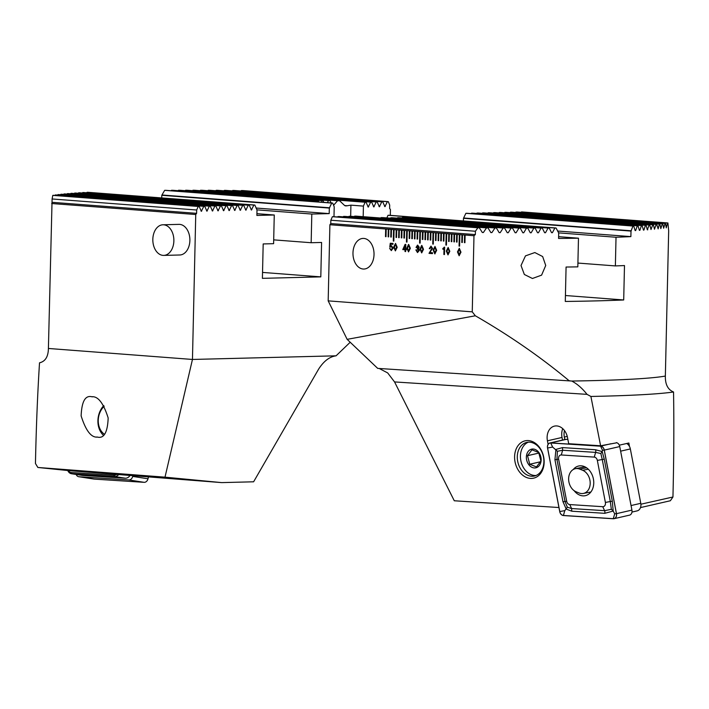 <?xml version="1.0" encoding="UTF-8"?>
<svg xmlns="http://www.w3.org/2000/svg" width="709" height="709" viewBox="0 0 709 709"><rect width="100%" height="100%" fill="white"/><g stroke="black" fill="none" stroke-linecap="round" stroke-linejoin="round"><path stroke-width="1.06" d="M52.103 198.972L52.785 195.374A248.903 12.611 1.3 0 1 53.184 195.303L199.185 206.443L198.228 206.461L196.685 209.997L52.103 198.972L48.398 348.784C48.185 356.822 45.225 361.501 39.518 362.813C37.542 394.124 36.194 427.678 35.45 463.491L37.869 467.47L165.002 477.166L192.458 359.454L336.066 355.821L350.202 342.252M179.014 254.974A15.314 10.52 -91.5 0 0 179.749 254.992A15.314 10.52 -91.5 0 0 189.888 239.952A15.314 10.52 -91.5 0 0 179.714 224.39A15.314 10.52 -91.5 0 0 178.978 224.372L162.964 224.78A15.314 10.52 88.5 0 1 170.293 228.777A15.314 10.52 88.5 0 1 171.259 250.41A15.314 10.52 88.5 0 1 163.735 255.4A15.314 10.52 88.5 0 1 156.405 251.394A15.314 10.52 88.5 0 1 155.439 229.76A15.314 10.52 88.5 0 1 162.964 224.78M55.125 195.454L55.222 194.993A248.903 12.611 -178.7 0 1 55.665 194.931L204.75 206.301L206.913 211.167L209.35 206.177L210.307 206.159L212.47 211.034L214.916 206.044L215.873 206.018L218.035 210.892L220.481 205.902L221.438 205.876L223.601 210.75L226.038 205.761L226.995 205.734L229.158 210.608L231.604 205.619L232.561 205.592L234.723 210.467L237.169 205.477L238.127 205.45L240.289 210.325L242.726 205.335L243.683 205.309L245.846 210.183L248.292 205.193L249.249 205.167L251.411 210.041L253.857 205.052L254.815 205.034L257.004 209.908L256.88 215.439L274.259 215.004L256.915 213.675M57.801 195.09L57.908 194.629A248.903 12.611 -178.7 0 1 58.395 194.576L210.307 206.159M60.717 194.753L60.823 194.293A248.903 12.611 -178.7 0 1 61.355 194.231L215.873 206.018M63.845 194.426L63.97 193.965A248.903 12.611 -178.7 0 1 64.528 193.912L221.438 205.876M67.195 194.115L67.32 193.654A248.903 12.611 -178.7 0 1 67.922 193.601L226.995 205.734M70.74 193.823L70.873 193.362A248.903 12.611 -178.7 0 1 71.512 193.309L232.561 205.592M74.489 193.539L74.622 193.087A248.903 12.611 -178.7 0 1 75.287 193.034L238.127 205.45M78.415 193.273L78.566 192.821A248.903 12.611 -178.7 0 1 79.257 192.777L243.683 205.309M82.536 193.025L82.687 192.564A248.903 12.611 -178.7 0 1 83.414 192.529L249.249 205.167M86.826 192.786L86.985 192.334A248.903 12.611 -178.7 0 1 87.739 192.29L254.815 205.034M91.816 396.756C85.257 395.126 81.703 401.507 81.136 415.899C85.807 430.691 91.257 437.763 97.487 437.099C104.037 438.738 107.6 432.357 108.167 417.964C103.487 403.164 98.037 396.101 91.816 396.756L92.542 396.845M96.761 437.019L97.487 437.099M390.304 215.359L390.437 209.572L389.631 208.446L389.702 205.105L388.319 201.648L387.362 201.675L384.916 206.665L382.754 201.79L381.796 201.817L379.35 206.806L377.188 201.932L376.231 201.959L373.794 206.948L371.631 202.074L370.674 202.1L368.228 207.09L366.066 202.216L365.108 202.233L363.416 206.106L363.176 216.679M336.066 355.821C329.579 356.671 323.756 361.111 318.607 369.141L253.609 481.801L221.651 482.607L70.138 470.767L37.869 467.47M48.38 348.465L192.458 359.454L195.746 214.508L196.606 213.338L52.023 202.313M333.983 216.715L334.214 206.842L332.689 203.058L331.732 203.084L329.322 208.074L329.189 213.613L311.809 214.047L311.162 242.726L321.585 242.46L320.805 276.873L262.401 278.345L263.181 243.94L273.612 243.674L274.259 215.004M199.185 206.443L201.347 211.309L203.793 206.319L204.75 206.301M196.685 209.997L196.606 213.338M332.689 203.058L165.817 190.331A248.903 12.611 -178.7 0 0 164.665 190.34L161.785 195.294L161.732 197.935M316.453 201.817L316.418 201.347A20.1 1.019 1.3 0 1 316.303 201.241L172.642 190.287A248.903 12.611 -178.7 0 0 171.454 190.296L171.215 190.748M317.535 201.905L317.792 200.886A20.1 1.019 1.3 0 1 318.376 200.833L179.652 190.26A248.903 12.611 -178.7 0 0 178.429 190.26L178.181 190.712M321.478 202.207L322.125 200.656A20.1 1.019 1.3 0 1 323.082 200.629L186.839 190.242A248.903 12.611 -178.7 0 0 185.59 190.242L185.333 190.694M327.345 202.65L328.542 200.576A20.1 1.019 1.3 0 1 329.871 200.585L194.213 190.242A248.903 12.611 -178.7 0 0 192.928 190.242L192.671 190.686M333.576 205.264L337.599 200.7A20.1 1.019 1.3 0 1 339.629 200.762L201.781 190.251A248.903 12.611 -178.7 0 0 200.461 190.251L200.195 190.694M366.066 202.216L209.554 190.278A248.903 12.611 -178.7 0 0 208.198 190.269L207.923 190.721M371.631 202.074L217.539 190.322A248.903 12.611 -178.7 0 0 216.148 190.313L215.864 190.756M377.188 201.932L225.746 190.384A248.903 12.611 -178.7 0 0 224.319 190.375L224.026 190.818M382.754 201.79L234.183 190.464A248.903 12.611 -178.7 0 0 232.712 190.446L232.419 190.889M388.319 201.648L242.868 190.561A248.903 12.611 -178.7 0 0 241.352 190.544L241.051 190.987M161.785 195.294L329.322 208.074M329.189 213.613L256.02 208.029M318.376 200.833L318.678 201.985M323.082 200.629L323.827 202.384M329.871 200.585L331.28 202.951M339.629 200.762L344.734 205.619L345.868 205.947L350.92 205.149L363.416 206.106M311.809 214.047L256.835 209.855M311.162 242.726L273.701 239.864M320.805 276.873L262.534 272.424M51.668 203.518L195.746 214.508M221.651 482.607L165.002 477.166M171.454 190.296L316.418 201.347M178.429 190.26L317.792 200.886M185.59 190.242L322.125 200.656M192.928 190.242L328.542 200.576M200.461 190.251L337.599 200.7M208.198 190.269L365.108 202.233M164.665 190.34L331.732 203.084M216.148 190.313L370.674 202.1M224.319 190.375L376.231 201.959M232.712 190.446L381.796 201.817M241.352 190.544L387.362 201.675M86.985 192.334L253.857 205.052M82.687 192.564L248.292 205.193M78.566 192.821L242.726 205.335M74.622 193.087L237.169 205.477M70.873 193.362L231.604 205.619M67.32 193.654L226.038 205.761M63.97 193.965L220.481 205.902M60.823 194.293L214.916 206.044M57.908 194.629L209.35 206.177M55.222 194.993L203.793 206.319M52.785 195.374L198.228 206.461M104.161 406.319A16.662 12.842 -81.2 0 0 104.489 434.307M103.736 405.619A18.957 14.605 -81.2 0 0 103.408 435.299M118.687 474.569A6.895 5.309 98.8 0 1 114.548 476.537L71.866 473.78A6.895 5.309 98.8 0 1 71.503 473.745A6.895 5.309 98.8 0 1 67.789 470.537M129.907 475.615A6.895 5.309 98.8 0 1 125.307 478.203L82.616 475.447A6.895 5.309 98.8 0 1 82.262 475.402L71.503 473.745M68.25 470.581A5.743 4.431 -81.2 0 0 71.255 472.531L113.945 475.287A5.743 4.431 -81.2 0 0 116.595 474.41M148.42 477.024L148.004 478.779A4.591 3.545 98.8 0 1 144.14 482.324L94.262 479.107A4.591 3.545 98.8 0 1 94.022 479.08A4.591 3.545 98.8 0 1 93.783 479.027M132.831 475.836L132.689 476.413A4.591 3.545 98.8 0 1 128.825 479.958L78.956 476.74A4.591 3.545 98.8 0 1 78.708 476.714A4.591 3.545 98.8 0 1 76.191 474.463M574.13 490.681A15.199 11.53 -103 0 0 582.851 495.857A15.199 11.53 -103 0 0 585.421 495.653A15.199 11.53 -103 0 0 593.557 479.913A15.199 11.53 -103 0 0 581.167 465.813A15.199 11.53 -103 0 0 578.597 466.017A15.199 11.53 -103 0 0 573.28 469.491M597.341 460.416A3.829 2.907 -103 0 0 594.257 457.101L561.28 454.974A3.829 2.907 -103 0 0 558.621 459.228L566.677 501.254A3.829 2.907 -103 0 0 569.752 504.569L602.739 506.696A3.829 2.907 -103 0 0 605.389 502.442L597.341 460.416L602.251 459.512L600.851 453.521L595.631 452.386L594.257 457.101M604.298 450.109A4.591 3.483 -103 0 0 600.603 446.129L550.733 442.912A4.591 3.483 -103 0 0 549.954 442.974A4.591 3.483 -103 0 0 547.543 448.017L559.72 511.561A4.591 3.483 -103 0 0 563.416 515.54L613.285 518.758A4.591 3.483 -103 0 0 614.065 518.696A4.591 3.483 -103 0 0 616.476 513.662L604.298 450.109L619.746 446.555A4.591 3.483 -103 0 0 616.387 442.62M614.065 518.696L629.512 515.151A4.591 3.483 -103 0 0 631.923 510.108L619.746 446.555M567.882 439.465L566.172 439.358A4.591 3.483 -103 0 0 565.401 439.42L549.954 442.974M547.596 447.999L559.773 511.552A4.52 3.43 -103 0 0 563.407 515.47L613.285 518.687A4.52 3.43 -103 0 0 616.422 513.671L604.245 450.118A4.52 3.43 -103 0 0 600.603 446.209L550.733 442.983A4.52 3.43 -103 0 0 547.596 447.999L552.639 447.069L550.733 442.983M600.851 453.521L602.18 451.562L604.263 459.175L612.31 501.201L613.196 511.056L604.742 513.325L571.764 511.198L566.234 509.097L562.981 501.75L554.934 459.724L555.936 449.435L562.503 447.601L595.489 449.736L602.18 451.562L602.517 450.286L600.603 446.209M595.489 449.736A2.676 1.702 93.7 0 1 595.631 452.386L562.654 450.25L557.416 451.27L552.639 447.069M557.416 451.27L556.937 459.397L564.993 501.423L567.324 507.192L571.614 508.548L604.591 510.675L611.353 509.31L613.196 511.056L614.694 513.839L616.422 513.671M567.324 507.192L564.816 510.622L563.407 515.47M611.353 509.31L610.307 501.529L605.389 502.442M631.967 512.075L637.143 510.879A6.895 5.229 -103 0 0 640.768 503.319L630.345 448.93A6.895 5.229 -103 0 0 626.685 443.515M540.932 458.953A7.657 5.805 77 0 1 540.329 457.278A7.657 5.805 77 0 1 540.001 454.974M536.004 475.509A17.229 13.072 77 0 1 531.236 474.702A17.229 13.072 77 0 1 520.53 458.36A17.229 13.072 77 0 1 528.338 442.186M531.98 449.825L527.514 455.692L529.747 464.244L536.447 466.93L540.923 461.063L538.689 452.51L531.98 449.825M532.353 467.497A9.572 7.258 77 0 1 526.495 455.577A9.572 7.258 77 0 1 535.153 449.471A9.572 7.258 77 0 1 541.011 461.391A9.572 7.258 77 0 1 532.353 467.497M539.389 453.707L540.958 459.698M540.675 461.727L529.747 464.244M539.017 453.042L527.514 455.692M576.187 491.824L579.12 493.003A12.062 9.146 -103 0 0 583.347 493.446A12.062 9.146 -103 0 0 590.189 482.634A12.062 9.146 -103 0 0 582.647 470.289L579.714 469.11A12.062 9.146 -103 0 0 575.486 468.667A12.062 9.146 -103 0 0 568.636 479.479A12.062 9.146 -103 0 0 576.187 491.824M588.284 469.198L582.647 470.289M586.565 467.789L579.714 469.11M666.247 227.802L667.524 223.034A248.903 12.611 1.3 0 0 667.922 222.972L668.676 230.788L665.352 376.062C665.184 384.438 667.922 389.737 673.55 391.988A261.089 13.232 -178.7 0 1 602.969 396.189A261.089 13.232 -178.7 0 1 590.898 396.455L600.612 445.775L568.698 443.71L567.51 437.533A13.4 10.165 -103 0 0 556.574 425.923A13.4 10.165 -103 0 0 554.465 426.109A13.4 10.165 -103 0 0 547.428 440.812L548.11 444.357M616.901 442.762L600.612 445.775M629.477 446.448L628.865 443.01L619.303 445.172M640.892 504.214L672.947 497L670.359 500.749L640.493 507.582M673.55 391.988C674.064 424.753 673.869 459.76 672.947 497M465.113 235.042L464.581 235.007L464.413 242.646L464.936 242.691L465.113 235.042L473.984 235.725L472.256 311.854L328.178 300.864L347.144 339.345L377.702 368.388L571.738 381.034C577.215 383.915 582.311 388.355 587.025 394.355L590.898 396.455M564.798 439.553L564.32 437.081A11.867 9.004 77 0 1 564.506 430.62M562.733 428.661A13.4 10.165 -103 0 0 562.024 437.462L562.529 440.076M530.651 478.415A19.143 14.517 -103 0 0 544.104 460.159A19.143 14.517 -103 0 0 528.099 440.564A19.143 14.517 -103 0 0 514.645 458.82A19.143 14.517 -103 0 0 530.651 478.415M531.741 476.244A17.229 13.072 -103 0 0 534.453 476.005A17.229 13.072 -103 0 0 543.661 458.041A17.229 13.072 -103 0 0 529.446 442.177A17.229 13.072 -103 0 0 526.725 442.416A17.229 13.072 -103 0 0 517.526 460.38A17.229 13.072 -103 0 0 531.741 476.244M545.726 265.485L542.66 256.552L534.843 252.555L525.466 255.878L521.018 265.521L524.35 274.489L532.441 278.486L541.587 275.145L545.726 265.485M352.976 252.918A15.314 10.52 88.5 0 1 363.114 238.41A15.314 10.52 88.5 0 1 374.024 254.522A15.314 10.52 88.5 0 1 363.885 269.039A15.314 10.52 88.5 0 1 352.976 252.918M473.984 235.725L475.34 234.59L475.42 231.249L477.831 227.784A248.903 12.611 -178.7 0 0 479.346 227.802L482.306 232.49L483.387 232.508L486.516 227.881A248.903 12.611 -178.7 0 0 487.987 227.899L490.858 232.579L491.913 232.587L494.962 227.961A248.903 12.611 -178.7 0 0 496.389 227.97L499.18 232.649L500.199 232.658L503.16 228.023A248.903 12.611 -178.7 0 0 504.551 228.032L507.263 232.703L508.256 232.703L511.145 228.068A248.903 12.611 -178.7 0 0 512.501 228.068L515.142 232.738L516.108 232.738L518.917 228.094A248.903 12.611 -178.7 0 0 520.238 228.094L522.808 232.756L523.747 232.756L526.495 228.103A248.903 12.611 -178.7 0 0 527.771 228.103L530.27 232.765L531.192 232.756L533.868 228.103A248.903 12.611 -178.7 0 0 535.118 228.103L537.546 232.747L538.441 232.747L541.056 228.085A248.903 12.611 -178.7 0 0 542.27 228.076L544.636 232.729L545.505 232.72L548.057 228.05A248.903 12.611 -178.7 0 0 549.245 228.05L551.549 232.685L552.4 232.685L554.881 228.006A248.903 12.611 -178.7 0 0 556.042 227.997L558.692 232.906L558.568 238.446A248.903 12.611 1.3 0 0 578.473 238.197L577.826 266.868A248.903 12.611 -178.7 0 1 566.074 267.036L565.295 301.449A248.903 12.611 1.3 0 0 596.748 300.873A248.903 12.611 1.3 0 0 623.698 299.969L624.487 265.556A248.903 12.611 -178.7 0 1 615.377 265.919L616.024 237.249A248.903 12.611 1.3 0 0 630.877 236.611L631.001 231.081L463.473 218.301L463.411 220.933M666.265 227.873L665.485 223.353A248.903 12.611 -178.7 0 1 665.033 223.415L663.659 228.245L662.791 223.707A248.903 12.611 -178.7 0 1 662.312 223.769L660.823 228.59L659.875 224.053A248.903 12.611 -178.7 0 1 659.352 224.106L658.147 228.883L656.729 224.381A248.903 12.611 -178.7 0 1 656.171 224.434L654.478 229.237L653.379 224.682A248.903 12.611 -178.7 0 1 652.785 224.735L650.995 229.539L649.825 224.983A248.903 12.611 -178.7 0 1 649.196 225.028L647.308 229.822L646.076 225.258A248.903 12.611 -178.7 0 1 645.412 225.302L643.932 230.053L643.435 230.088L642.141 225.524A248.903 12.611 -178.7 0 1 641.441 225.568L639.899 230.31L639.376 230.345L638.02 225.772A248.903 12.611 -178.7 0 1 637.285 225.817L635.681 230.558L635.14 230.585L633.713 226.011A248.903 12.611 -178.7 0 1 632.96 226.047L631.001 231.081M647.29 229.751L647.778 229.787L647.308 229.822M643.418 230.017L643.932 230.053L643.435 230.088M639.358 230.274L639.899 230.31L639.376 230.345M635.122 230.514L635.681 230.558L635.14 230.585M397.208 247.308L395.365 250.889L393.699 247.033L395.533 243.435L397.208 247.308M395.392 250.889L393.699 247.033L395.56 243.435M410.36 248.31L408.517 251.89L406.851 248.044L408.685 244.437L410.36 248.31M408.544 251.89L406.851 248.044M408.517 244.437L406.877 248.044M423.512 249.311L421.669 252.891L420.003 249.045L421.837 245.447L423.512 249.311M421.695 252.891L420.003 249.045M421.669 245.438L420.029 249.045M436.664 250.312L434.821 253.893L433.155 250.047L434.989 246.448L436.664 250.312M434.989 253.902L433.155 250.047M449.816 251.314L447.973 254.903L446.307 251.048L448.141 247.45L449.816 251.314M447.999 254.903L446.307 251.048L448.168 247.45M386.024 236.673L386.192 229.025L385.669 228.989L385.492 236.638L386.024 236.673L385.492 236.638M385.669 228.989L329.898 224.735L330.766 223.565L330.837 220.224L332.388 216.697L333.345 216.67L479.346 227.802M328.178 300.864L329.898 224.735M464.581 235.007L461.958 234.803L461.781 242.451L462.303 242.487L462.481 234.847M461.958 234.803L459.326 234.599L459.06 246.076L459.592 246.112L459.849 234.644M459.592 246.112L459.06 246.076L459.352 234.608L456.693 234.404L456.516 242.053L457.048 242.088L457.216 234.44M456.693 234.404L454.061 234.2L453.893 241.849L454.416 241.884L454.584 234.245M454.416 241.884L453.92 241.849L454.088 234.2L451.429 234.005L451.261 241.645L451.784 241.689L451.961 234.041M451.429 234.005L448.797 233.802L448.629 241.45L449.151 241.485L449.329 233.837M448.797 233.802L446.174 233.598L445.908 245.066L446.44 245.11L446.697 233.642M446.44 245.11L445.908 245.066L446.2 233.598L443.542 233.403L443.364 241.042L443.896 241.087L444.064 233.438M443.542 233.403L440.909 233.199L440.732 240.847L441.264 240.883L441.432 233.243M440.909 233.199L438.277 232.995L438.109 240.643L438.632 240.688L438.809 233.039M438.632 240.679L438.109 240.643L438.304 233.004L436.177 232.836L435.645 232.8L435.477 240.448L436 240.484L436.177 232.836M435.645 232.8L433.022 232.596L432.756 244.064L433.288 244.109L433.545 232.641M433.022 232.596L430.39 232.392L430.212 240.041L430.744 240.085L430.912 232.437M430.39 232.392L427.757 232.197L427.58 239.846L428.112 239.881L428.28 232.233M427.757 232.197L425.125 231.994L424.957 239.642L425.48 239.686L425.657 232.038M425.48 239.677L424.983 239.642L425.152 231.994L422.493 231.799L422.325 239.438L422.848 239.482L423.025 231.834M422.493 231.799L419.87 231.595L419.604 243.063L420.136 243.107L420.393 231.63M419.87 231.595L417.238 231.391L417.06 239.039L417.583 239.084L417.761 231.435M417.583 239.075L417.06 239.039L417.264 231.4L415.128 231.231L414.605 231.196L414.428 238.836L414.96 238.88L415.128 231.231M414.605 231.196L411.973 230.992L411.796 238.641L412.328 238.676L412.496 231.037M411.973 230.992L409.341 230.788L409.173 238.437L409.696 238.481L409.873 230.833M409.696 238.472L409.173 238.437L409.368 230.797L406.709 230.593L406.452 242.061L406.975 242.097L407.241 230.629M406.709 230.593L404.086 230.39L403.908 238.038L404.431 238.073L404.609 230.434M404.086 230.39L401.454 230.186L401.276 237.834L401.808 237.878L401.976 230.23M401.808 237.878L401.276 237.834L401.48 230.195L399.344 230.026L398.821 229.991L398.644 237.639L399.176 237.675L399.344 230.026M398.821 229.991L396.189 229.787L396.021 237.435L396.544 237.48L396.721 229.831M396.544 237.471L396.047 237.435L396.216 229.787L393.557 229.592L393.3 241.06L393.823 241.095L394.089 229.627M393.557 229.592L390.934 229.388L390.756 237.036L391.279 237.072L391.457 229.424M390.934 229.388L388.302 229.184L388.124 236.833L388.656 236.877L388.824 229.229M388.656 236.868L388.124 236.833L388.328 229.193L386.192 229.025M460.983 252.165L459.14 255.754L457.473 251.899L459.308 248.301L460.983 252.165M459.166 255.754L457.473 251.899L459.335 248.301M442.859 248.425L444.64 247.184L444.472 254.531L443.869 254.487L443.985 249.293L442.833 249.205L443.045 248.425M432.463 253.618L429.051 253.352L431.941 248.389L430.957 247.024L429.946 248.717L429.273 248.664L430.992 246.138L432.587 248.442L429.814 252.537L432.49 252.741L432.463 253.618L429.025 253.361L431.914 248.389L430.868 247.024M417.654 249.054L418.718 250.383L417.619 251.695L418.691 250.383L417.3 249.045L417.317 248.23L418.558 247.211L417.716 246.014L416.724 247.512L416.05 247.406L417.672 245.128L419.232 247.211L418.602 248.629L419.365 250.445L417.504 252.572L415.864 249.949L416.537 249.949L417.752 251.704M417.557 248.256L418.585 247.211L417.619 246.014M417.512 245.119L416.05 247.406M417.53 252.572L415.891 249.905M405.663 249.807L405.619 251.571L405.016 251.527L405.052 249.763L402.765 249.586L405.114 244.366L405.787 244.419L405.681 248.93L406.354 248.974L406.337 249.86L405.663 249.807L406.337 249.86M391.279 249.692L392.458 248.212L391.359 246.555L389.782 247.087L390.278 243.231L392.972 243.435L392.954 244.321L390.748 244.153L390.499 246.103L391.474 245.686L393.132 248.185L391.279 250.578L389.613 248.398L391.43 249.692M391.474 250.578L389.64 248.389M391.359 246.555L392.485 248.212L391.306 249.692M558.949 507.529L454.283 500.767L394.55 381.929L387.69 372.934L379.226 368.485M337.75 217.007L338.902 216.529L487.987 227.899M343.316 216.865L344.468 216.387L496.389 227.97M348.872 216.724L350.033 216.245L504.551 228.032M354.438 216.582L355.59 216.103L512.501 228.068M386.857 217.92L388.009 215.288L388.966 215.261L556.042 227.997M633.713 226.011L466.85 213.285L465.893 213.312L463.473 218.301M638.02 225.772L472.407 213.143L471.255 213.622M642.141 225.524L477.972 213.01L476.82 213.48M646.076 225.258L483.538 212.868L482.377 213.338M649.825 224.983L489.095 212.727L487.943 213.205M653.379 224.682L494.66 212.585L493.508 213.063M656.729 224.381L500.226 212.443L499.065 212.922M659.875 224.053L505.783 212.301L504.631 212.78M662.791 223.707L511.349 212.159L510.188 212.638M665.485 223.353L516.914 212.018L515.753 212.496M667.524 223.034L521.514 211.902L521.319 212.354M521.514 211.902L667.922 222.972M551.549 232.685L552.4 232.685L551.513 232.614M544.636 232.729L545.505 232.72L544.601 232.649M537.546 232.747L538.441 232.747L537.511 232.676M530.27 232.765L531.192 232.756L530.235 232.685M522.808 232.756L523.747 232.756L522.763 232.685M515.142 232.738L516.108 232.738L515.097 232.667M507.263 232.703L508.256 232.703L507.219 232.632M499.18 232.649L500.199 232.658L499.136 232.579M490.858 232.579L491.913 232.587L490.814 232.508M482.306 232.49L483.387 232.508L482.262 232.419M472.256 311.854L475.331 315.78L347.144 339.345M569.974 380.777L569.132 380.751C540.852 357.194 509.576 335.543 475.331 315.78M475.42 231.249L330.837 220.224M330.766 223.565L475.34 234.59M404.201 217.548L404.281 216.989A20.1 1.019 1.3 0 1 404.396 217.096L404.387 217.566M541.056 228.085L402.331 217.503A20.1 1.019 1.3 0 0 402.916 217.45L542.27 228.076M402.331 217.503L402.198 217.964M533.868 228.103L397.625 217.716A20.1 1.019 1.3 0 0 398.582 217.69L535.118 228.103M397.625 217.716L397.412 218.168M526.495 228.103L390.827 217.76A20.1 1.019 1.3 0 0 392.157 217.76L527.771 228.103M390.827 217.76L390.553 218.204M518.917 228.094L381.079 217.583A20.1 1.019 1.3 0 0 383.099 217.636L520.238 228.094M558.603 236.682L578.473 238.197M565.428 295.52L623.698 299.969M577.915 263.066L615.377 265.919M558.488 232.862L616.024 237.249M557.504 231.019L630.877 236.611M554.881 228.006L388.009 215.288M549.245 228.05L404.281 216.989M548.057 228.05L404.396 217.096M511.145 228.068L354.633 216.13M503.16 228.023L349.076 216.272M477.831 227.784L332.388 216.697M494.962 227.961L343.511 216.413M486.516 227.881L337.945 216.555M632.96 226.047L465.893 213.312M637.285 225.817L471.45 213.17M641.441 225.568L477.015 213.028M645.412 225.302L482.581 212.886M649.196 225.028L488.138 212.744M652.785 224.735L493.703 212.611M656.171 224.434L499.269 212.47M659.352 224.106L504.826 212.328M662.312 223.769L510.391 212.186M665.033 223.415L515.957 212.044M456.72 234.404L456.543 242.044L457.048 242.088M433.048 232.596L432.782 244.064L433.288 244.1M419.896 231.595L419.631 243.063L420.136 243.098M406.744 230.593L406.479 242.061L406.975 242.097M393.592 229.592L393.3 241.06L393.823 241.095M461.984 234.803L461.807 242.451L462.303 242.487M464.617 235.007L464.439 242.646L464.936 242.691M451.456 234.005L451.261 241.645L451.784 241.689M448.832 233.802L448.655 241.45L449.151 241.485M443.568 233.403L443.391 241.042L443.896 241.087M440.936 233.199L440.768 240.847L441.264 240.883M435.68 232.8L435.503 240.44L436 240.484M430.416 232.401L430.212 240.041L430.744 240.076M427.784 232.197L427.616 239.846L428.112 239.881M422.52 231.799L422.325 239.438L422.848 239.482M414.632 231.196L414.455 238.836L414.96 238.88M412 230.992L411.832 238.641L412.328 238.676M404.112 230.39L403.935 238.038L404.431 238.073M398.848 229.991L398.68 237.639L399.176 237.675M390.96 229.388L390.783 237.036L391.279 237.072M385.696 228.989L385.519 236.629M459.193 254.868L460.336 252.112L459.219 249.178L458.147 251.952L459.29 254.868M459.317 249.187L460.336 252.112M459.157 254.868L460.301 252.12M448.026 254.017L449.169 251.261L448.159 248.327L446.98 251.101L448.132 254.017M448.159 248.327L449.143 251.27L447.999 254.017M444.472 254.531L443.869 254.487L443.985 249.293M444.011 249.293L442.833 249.205M442.868 249.205L444.215 247.149M433.181 250.047L435.016 246.448M434.874 253.016L436.017 250.259L434.998 247.326L433.828 250.1L434.971 253.016M434.998 247.326L436.017 250.259M434.847 253.016L435.991 250.259M429.946 248.708L429.273 248.664M429.299 248.531L431.019 246.138M421.722 252.014L422.865 249.258L421.749 246.324M421.811 252.014L422.839 249.258L421.722 246.324M421.846 246.324L420.676 249.098L421.695 252.014M417.69 249.054L417.344 248.239M416.724 247.503L416.05 247.459M409.713 248.256L408.694 245.323L407.524 248.088L408.544 251.013L409.713 248.256L408.694 245.323M408.659 251.013L409.687 248.256M405.619 251.571L405.016 251.527M405.043 251.527L405.052 249.763M405.087 249.763L402.765 249.586M402.792 249.586L405.14 244.366M405.078 248.877L405.176 245.598L403.412 248.753L405.078 248.877L405.149 245.598M395.489 250.011L396.535 247.255L395.542 244.321L394.372 247.087L395.392 250.002L396.561 247.255L395.516 244.321M390.375 247.131L389.782 247.087M389.808 247.087L390.304 243.24M392.954 244.321L390.748 244.153M391.501 245.677L390.499 246.103M350.663 216.298L350.92 205.149M344.636 205.539L347.552 205.761M162.21 195.019L329.667 207.79M367.882 206.744L368.609 206.806M373.448 206.603L374.175 206.665M379.014 206.47L379.732 206.523M384.57 206.328L385.297 206.381M251.075 209.704L251.792 209.758M245.509 209.846L246.236 209.899M239.943 209.988L240.67 210.041M234.387 210.13L235.104 210.183M228.821 210.272L229.548 210.325M223.255 210.413L223.982 210.467M217.698 210.555L218.416 210.608M212.133 210.688L212.86 210.75M206.567 210.83L207.294 210.892M201.01 210.972L201.728 211.025M125.307 478.203L114.548 476.537L113.945 475.287M71.255 472.531L71.866 473.78L82.616 475.447M78.956 476.74L94.262 479.107M128.825 479.958L144.14 482.324M132.689 476.413L148.004 478.779M610.945 443.754L600.603 446.129M631.923 510.108L616.476 513.662M566.172 439.358L550.733 442.912M602.517 450.286L604.245 450.118M614.694 513.839L613.285 518.687M564.816 510.622L559.773 511.552M612.31 501.201L610.307 501.529L602.251 459.512L604.263 459.175M604.742 513.325A2.676 1.702 93.7 0 0 604.591 510.675L602.739 506.696M571.764 511.198L571.614 508.548L569.752 504.569M562.981 501.75L566.677 501.254M554.934 459.724L558.621 459.228M562.503 447.601L562.654 450.25L561.28 454.974M631.045 505.552L640.768 503.319M630.345 448.93L620.623 451.163M665.352 376.062A248.903 12.611 -178.7 0 1 594.931 380.582A248.903 12.611 -178.7 0 1 571.738 381.034M567.253 436.407L564.32 437.081M562.024 437.462L547.428 440.812M394.55 381.929L587.025 394.355M631.294 230.788L463.828 218.017M78.708 476.714L94.022 479.08M163.735 255.4L179.749 254.992M590.881 491.993L583.347 493.446M575.486 468.667L584.943 466.841"/></g></svg>
